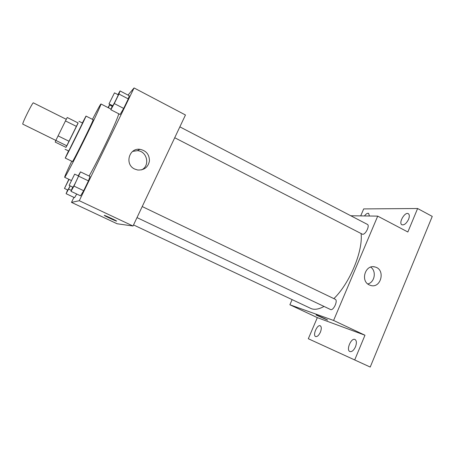 <?xml version="1.0" encoding="UTF-8"?>
<svg xmlns="http://www.w3.org/2000/svg" width="455" height="455" viewBox="0 0 455 455"><rect width="100%" height="100%" fill="white"/><g stroke="black" fill="none" stroke-linecap="round" stroke-linejoin="round"><path stroke-width="0.68" d="M66.288 119.324L33.369 102.858C32.834 101.801 22.295 122.895 22.75 124.124L55.846 140.419L55.226 142.108L65.986 147.369L66.868 145.816L55.846 140.419L65.469 120.922L67.232 117.498L78.152 122.969L76.48 126.422L65.469 120.922M66.868 145.816L76.48 126.422M65.981 147.369L78.078 122.93M78.943 121.28L82.531 123.083L68.739 150.986L65.082 149.291M69.12 141.312L58.047 135.863M68.5 150.963L65.224 158.056C64.889 159.546 86.979 114.91 86.001 116.082L82.349 122.992M65.224 158.056L72.419 161.542C72.396 163.18 94.424 118.681 93.133 119.688L86.001 116.082M71.736 161.212C66.953 171.302 64.599 176.665 64.661 177.302C64.957 177.837 73.693 161.258 83.686 141.067C93.679 120.871 101.562 103.876 100.959 103.968C100.418 104.297 97.58 109.427 92.456 119.346M118.675 113.744C118.567 117.606 99.736 157.402 89.112 176.028M112.408 105.674L110.844 109.729L120.126 114.489L123.669 108.409L128.287 98.906L129.243 95.738L120.029 90.926L117.953 94.663M73.926 197.385L71.492 202.384L79.284 200.712L134.066 87.946L128.02 95.101M74.575 197.686L76.724 194.035L74.575 197.686L66.1 193.694L70.252 185.902M72.675 187.05L70.986 191.322L80.575 195.855L83.674 190.713L88.452 180.88L90.005 176.46L80.49 171.871L78.237 175.829M134.066 87.946L185.464 114.99L133.025 226.016L117.077 223.752L71.492 202.384M133.025 226.016L79.284 200.712M134.697 169.055C124.465 164.602 128.873 147.767 139.833 149.303C146.192 150.594 149.394 154.484 149.445 160.973C148.091 167.286 144.178 170.301 137.711 170.016L134.697 169.055M116.645 221.119L116.588 221.124C115.968 221.164 105.651 216.404 104.468 215.533C102.386 214.197 115.047 219.924 116.491 220.976L116.588 221.124C115.968 221.158 105.651 216.398 104.468 215.533L104.314 215.391M132.672 151.396L137.404 150.673C147.181 151.077 150.366 165.768 141.585 169.891M324.017 306.431C319.109 309.155 314.917 309.918 311.447 308.729L133.542 224.929M361.111 233.66C363.09 251.126 349.793 283.198 333.885 298.628M137 217.604L330.478 309.497C333.344 311.18 338.31 300.425 335.204 299.265L142.216 206.559M179.862 126.86L367.356 224.372C370.086 225.447 365.575 234.786 362.567 234.291L174.72 137.74M292.093 299.669L289.886 304.765L333.589 320.451L377.713 216.131L350.799 215.761M289.886 304.765L317.323 317.618L308.314 338.736L370.222 367.054L432.25 216.404L417.61 208.515L363.687 208.908L360.707 215.898M370.222 367.054L354.701 359.945L364.973 335.227L333.589 320.451M377.713 216.131L407.856 231.993L417.61 208.515M369.267 284.904C360.002 280.877 365.519 263.911 375.051 267C385.874 269.445 381 289.027 370.444 285.376L369.267 284.904M317.323 317.618L364.973 335.227M327.628 320.127L316.174 315.042C314.598 314.024 326.559 319.291 327.543 320.047L316.089 314.957M370.694 267.113C376.712 271.072 374.755 282.441 367.776 283.954M364.455 215.949C366.065 213.833 367.458 212.98 368.635 213.395L369.38 216.017M408.579 219.293C406.474 223.445 404.262 225.276 401.936 224.781C398.216 223.143 404.842 211.53 408.283 213.674C409.551 214.572 409.648 216.449 408.579 219.293M320.388 332.19C318.818 335.437 317.232 336.893 315.611 336.546C312.414 335.352 317.306 324.136 320.28 325.814C321.577 326.781 321.611 328.902 320.388 332.19M355.497 346.784C353.74 350.43 351.863 352.016 349.855 351.539C345.863 350.009 351.271 337.422 355.019 339.498C356.663 340.664 356.817 343.093 355.497 346.784M308.314 338.736L354.701 359.945M70.986 191.322L73.977 186.095L80.49 171.871M74.677 174.117L78.516 175.96C78.954 175.789 73.346 187.221 72.999 187.198L69.137 185.373L74.677 174.117L69.137 185.373M80.575 195.855L83.674 190.713L73.977 186.095M83.674 190.713L88.452 180.88L78.789 176.239M88.452 180.88L90.005 176.46M110.844 109.729L114.285 103.569L118.937 94.043L120.029 90.926M114.484 92.86L118.203 94.788C118.613 94.617 113.511 104.946 112.789 105.742L108.978 103.911L114.484 92.86L108.978 103.911M120.126 114.489L123.669 108.409L114.285 103.569M123.669 108.409L128.287 98.906L118.937 94.043M128.287 98.906L129.243 95.738M67.624 189.945L66.1 193.694M70.155 185.856L67.869 190.059L64.468 188.45L68.864 179.304M71.355 190.389L68.677 189.121M69.035 179.389L64.479 188.45M108.449 107.807L109.53 104.923L108.057 107.607M112.123 106.26L109.53 104.923M111.054 109.143L100.959 103.968M71.31 180.47L64.661 177.302M137.404 150.673L139.833 149.303M373.51 266.755L375.051 267"/></g></svg>
